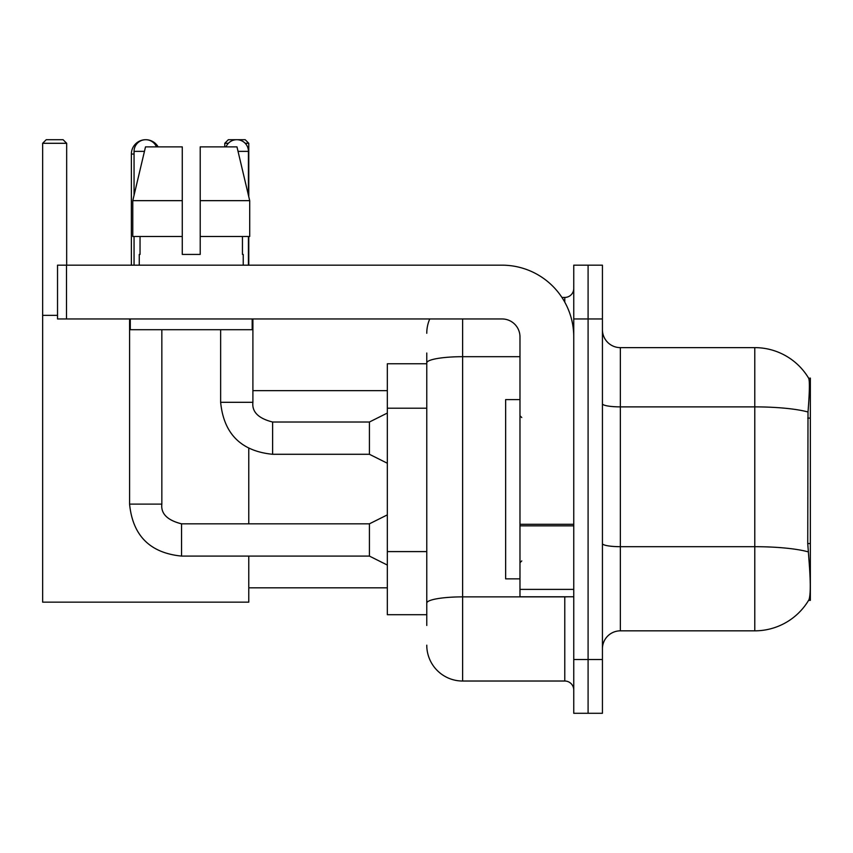 <?xml version="1.0" encoding="UTF-8"?>
<svg xmlns="http://www.w3.org/2000/svg" width="853" height="853" viewBox="0 0 853 853"><rect width="100%" height="100%" fill="white"/><g stroke="black" fill="none" stroke-linecap="round" stroke-linejoin="round"><path stroke-width="1.28" d="M810.35 543.564L807.748 543.564L808.9 559.141C810.713 581.586 810.713 595.159 808.9 599.83L808.591 600.363L810.35 600.363L810.35 378.103L808.719 378.327A62.738 62.738 0 0 0 754.788 347.629A62.738 62.738 0 0 1 808.591 378.103A62.738 62.738 0 0 0 754.788 347.629L620.355 347.629A17.924 17.924 0 0 1 602.431 329.706A17.924 17.924 0 0 0 620.355 347.629L620.355 630.836A17.924 17.924 0 0 0 602.431 648.76M426.767 397.445L426.767 353.014L426.767 363.762L387.337 363.762L387.337 614.704L426.767 614.704M808.9 599.83A62.738 62.738 0 0 1 754.788 630.836L620.355 630.836M588.09 659.518L588.09 713.289L602.431 713.289L602.431 659.518L588.09 659.518L588.09 713.289L573.749 713.289L573.749 659.518L588.09 659.518L588.09 318.958L588.09 659.518M573.749 659.518L573.749 265.176L588.09 265.176L588.09 318.958L588.09 265.176L602.431 265.176L602.431 659.518M807.748 543.564L808.004 412.01C809.561 392.508 809.796 381.291 808.719 378.327A62.738 62.738 0 0 0 754.788 347.629L754.788 406.881L620.355 406.881A17.924 3.113 0 0 1 602.431 403.768M426.767 625.462L426.767 353.014M462.614 318.958L462.614 681.025L564.782 681.025L564.782 596.78M561.935 297.441L564.782 297.441A8.967 8.967 0 0 0 573.749 288.485M426.767 609.33L426.767 562.351M573.749 689.992A8.967 8.967 0 0 0 564.782 681.025M426.767 333.288A35.847 35.847 0 0 1 429.763 318.958M462.614 681.025A35.847 35.847 0 0 1 426.767 645.177M200.21 254.429L182.275 254.429L200.21 254.429L182.275 254.429L200.21 254.429L200.21 146.876L236.974 146.876L249.705 200.658L249.705 236.505L200.21 236.505M228.359 143.293L224.766 143.293L228.348 139.711L245.195 139.711L248.777 143.293L248.777 196.712L249.705 200.658L200.21 200.658M519.978 399.609L505.637 399.609L505.637 578.856L519.978 578.856M131.373 265.176L131.373 154.052A14.341 14.341 0 0 1 145.714 139.711A11.654 11.654 0 0 1 156.472 146.876M158.136 146.876A14.341 14.341 0 0 0 145.714 139.711A11.654 11.654 0 0 0 134.06 151.365L134.06 195.198M248.777 556.092L248.777 602.154L42.65 602.154L42.65 143.293L46.233 139.711L63.079 139.711L66.673 143.293L42.65 143.293M66.673 265.176L66.673 143.293M42.65 315.365L57.524 315.365M248.777 523.827L248.777 448.497M248.777 236.505L248.777 265.176M248.777 143.293L245.174 143.293M224.766 143.293L224.766 146.876M387.337 565.059L369.413 556.092L369.413 523.827L387.337 514.871M129.581 318.958L129.581 504.112L161.846 504.112L161.846 329.706M134.06 236.505L134.06 265.176M226.013 146.876A11.654 11.654 0 0 1 248.426 151.365L248.426 195.198M387.337 463.243L369.413 454.286L369.413 422.022L387.337 413.055M220.639 329.706L220.639 402.307L252.904 402.307L252.904 318.958M248.426 236.505L248.426 265.176M573.749 596.78L519.978 596.78L519.978 524.296L573.749 524.296M573.749 336.882A71.695 71.695 0 0 0 502.054 265.176L66.491 265.176L66.491 318.958L502.054 318.958A17.924 17.924 0 0 1 519.978 336.882L519.978 524.296M66.491 318.958L57.524 318.958L57.524 265.176L66.491 265.176M182.275 200.658L182.275 236.505L182.275 200.658L132.78 200.658L145.511 146.876L182.275 146.876L182.275 254.429M139.263 254.429L140.041 254.429L139.263 254.429L139.263 265.176M243.222 254.429L242.444 254.429L243.222 254.429L243.222 265.176M242.444 236.505L242.444 254.429M140.041 254.429L140.041 236.505M130.296 318.958L130.296 329.706L252.189 329.706L252.189 318.958M182.275 236.505L132.78 236.505L132.78 200.658L145.511 146.876M249.705 236.505L249.705 200.658L236.974 146.876M810.35 418.098L807.748 418.098M426.767 408.203L387.337 408.203M426.767 551.592L387.337 551.592M754.788 630.836L754.788 406.881A62.738 10.897 180 0 1 808.004 412.01M808.196 551.87A62.738 10.897 180 0 0 754.788 546.688L620.355 546.688A17.924 3.113 0 0 1 602.431 543.574M602.431 318.958L573.749 318.958M567.895 596.78A8.967 1.557 0 0 1 564.782 596.876L462.614 596.876A35.847 6.227 180 0 0 426.767 603.103M426.767 362.92A35.847 6.227 180 0 1 462.614 356.693L519.978 356.693M564.782 302.165L564.782 297.441M134.06 154.052L131.373 154.052M369.413 556.092L181.561 556.092C150.032 552.979 132.705 535.652 129.581 504.112C132.705 535.652 150.032 552.979 181.561 556.092L181.561 523.859C167.337 520.245 160.759 513.677 161.846 504.112C160.759 513.677 167.337 520.245 181.561 523.827C167.337 520.245 160.759 513.677 161.846 504.112M134.06 151.365L144.445 151.365M369.413 454.286L272.619 454.286C241.079 451.162 223.753 433.836 220.639 402.307C223.753 433.836 241.079 451.162 272.619 454.286L272.619 422.054M238.04 151.365L248.426 151.365M573.749 525.853L519.978 525.853M519.978 589.38L573.749 589.38M521.769 417.533L519.978 415.742M521.769 560.933L519.978 562.724M248.777 587.824L387.337 587.824M252.904 390.653L387.337 390.653M369.413 523.827L181.561 523.827M129.581 504.112C132.705 535.652 150.032 552.979 181.561 556.092M272.619 422.022C258.395 418.439 251.816 411.86 252.904 402.307C251.816 411.86 258.395 418.439 272.619 422.022L369.413 422.022"/></g></svg>
